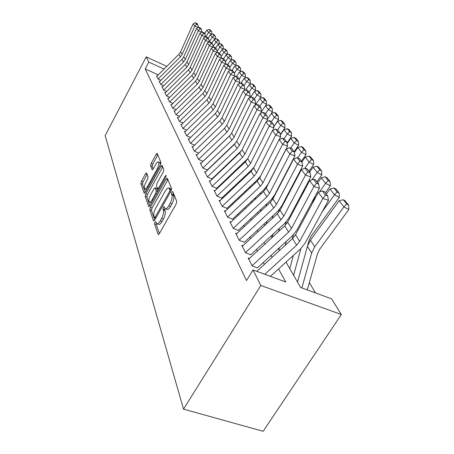 <?xml version="1.0" encoding="UTF-8"?>
<svg xmlns="http://www.w3.org/2000/svg" width="454" height="454" viewBox="0 0 454 454"><rect width="100%" height="100%" fill="white"/><g stroke="black" fill="none" stroke-linecap="round" stroke-linejoin="round"><path stroke-width="0.68" d="M154.95 222.114L154.547 223.896L158.071 234.292L159.331 233.668L176.169 203.982L176.731 201.366L172.747 191.56L171.845 192.07L171.453 193.852L171.958 195.101C172.492 197.195 171.89 199.93 170.165 203.301L168.774 205.764C167.339 208.165 166.13 209.118 165.148 208.63L164.127 206.57L163.344 207.189L162.946 208.971L163.423 210.253C163.917 212.398 163.309 215.134 161.601 218.476L160.234 220.899C158.838 223.237 157.663 224.157 156.715 223.669L155.711 221.512L154.95 222.114M156.437 223.357L156.301 224.548L159.388 233.577M173.405 193.177L173.212 194.539L173.717 195.793L171.958 195.101M164.876 208.335L164.706 209.64L165.182 210.928L163.423 210.253M146.619 173.025L145.518 173.734L141.415 181.237L140.876 183.512L144.134 193.137L145.252 192.462L160.438 164.91L160.971 162.572L157.186 153.378L156.159 154.286L151.125 163.485L150.592 165.755L152.186 169.836L153.208 168.95L155.733 164.342C156.857 162.413 157.782 161.607 158.52 161.93C159.326 163.105 158.945 165.313 157.379 168.548L147.414 186.645C146.33 188.512 145.439 189.278 144.735 188.943C143.946 187.729 144.327 185.51 145.882 182.287L147.516 179.313L148.055 177.009L146.619 173.025M158.27 74.859L145.206 68.929L148.798 62.067L146.199 56.892L105.152 135.604L183.518 409.128L263.15 431.3L341.323 314.514L331.607 298.863L300.61 287.456L286.037 262.117M145.206 68.929L246.488 280.555L253.031 269.954L260.812 285.475L183.518 409.128M150.359 207.404L149.797 209.862L153.48 220.735L154.695 220.094L170.982 191.1L171.533 188.575L167.367 178.326L166.136 179.069L150.359 207.404L152.062 208.057L151.5 210.508L154.746 219.997M148.662 206.508L145.201 196.287L145.751 193.926L160.994 166.3L162.067 165.387L163.826 169.603L163.287 171.992L156.965 183.405L156.42 185.799L157.6 188.824L158.673 187.933L165.335 175.942L166.107 175.301L165.806 177.117L149.826 205.849L148.662 206.508L149.128 206.684M249.416 258.451L248.173 257.986L252.186 265.953L257.441 267.9M242.947 245.705L241.755 245.251L245.569 252.816L250.704 254.745M236.801 233.589L235.666 233.152L239.281 240.336L244.309 242.254M230.961 222.068L229.866 221.643L233.311 228.481L238.225 230.382M225.394 211.099L224.344 210.679L227.624 217.194L232.442 219.083M220.094 200.634L219.078 200.231L222.21 206.439L226.926 208.312M215.031 190.646L214.055 190.254L217.04 196.185L221.66 198.035M210.191 181.101L209.254 180.715L212.109 186.384L216.637 188.223M205.566 171.97L204.658 171.595L207.393 177.02L211.831 178.842M201.139 163.23L200.259 162.867L202.876 168.059L207.234 169.864M196.894 154.854L196.043 154.496L198.551 159.473L202.83 161.261M192.825 146.818L192.002 146.472L194.408 151.244L198.602 153.015M188.921 139.106L188.121 138.765L190.43 143.351L217.574 117.053L219.708 114.107L235.535 80.903L233.106 77.628L217.466 110.543L219.708 114.107M185.164 131.694L184.392 131.359L186.611 135.769L213.193 109.947L215.275 107.053L230.723 74.422L228.385 71.284L213.125 103.631L215.275 107.053M181.555 124.566L180.806 124.237L182.939 128.476L208.982 103.126L211.019 100.277L226.098 68.202L223.856 65.183L208.953 96.986L211.019 100.277M178.082 117.705L177.355 117.387L179.409 121.468L204.93 96.56L206.928 93.762L221.654 62.221L219.498 59.315L204.936 90.596L206.928 93.762M174.739 111.105L174.03 110.793L176.01 114.72L179.557 116.269M171.521 104.738L170.829 104.431L172.736 108.222L176.152 109.72M168.411 98.603L167.742 98.302L169.58 101.957L172.872 103.41M165.415 92.678L164.762 92.389L166.539 95.913L169.711 97.321M162.521 86.964L161.885 86.674L163.599 90.079L166.663 91.447M159.729 81.436L159.104 81.158L160.761 84.444L163.718 85.778M270.777 276.486L270.624 276.191M264.387 264.41L263.354 262.469M257.35 251.124L256.47 249.462M250.682 238.526L249.927 237.107M244.343 226.557L243.713 225.366M238.316 215.179L237.794 214.186M232.579 204.34L232.153 203.534M227.108 194.006L226.773 193.376M221.887 184.142L221.637 183.666M216.893 174.716L216.723 174.387M194.55 145.098L190.43 143.351M190.601 137.471L186.611 135.769M186.77 130.128L182.939 128.476M183.093 123.068L179.409 121.468M160.881 80.296L158.02 79.002L156.42 75.824L157.027 76.096M315.485 292.932L309.333 282.626M166.8 66.375L146.199 56.892M164.087 69.076L148.798 62.067M253.031 269.954L285.753 281.991L278.546 268.955M272.116 257.316L271.055 255.398M264.864 244.195L263.956 242.549M257.986 231.75L257.214 230.348M251.454 219.929L250.801 218.749M245.245 208.687L244.706 207.711M239.326 197.984L238.889 197.195M233.691 187.78L233.345 187.162M228.305 178.042L228.05 177.576M223.164 168.74L222.988 168.417M260.812 285.475L341.323 314.514M228.907 162.776L229.088 163.094M234.111 171.822L234.372 172.287M239.553 181.294L239.905 181.906M245.256 191.202L245.705 191.985M251.232 201.593L251.783 202.558M257.503 212.5L258.173 213.669M264.092 223.958L264.892 225.349M271.027 236.018L271.963 237.646M278.33 248.718L279.42 250.614M157.135 223.822L158.474 224.327C159.428 224.821 160.602 223.896 161.999 221.569L160.234 220.899M165.182 210.928C165.682 213.068 165.08 215.809 163.372 219.14L161.999 221.569M165.545 208.783L166.913 209.305C167.895 209.799 169.109 208.846 170.545 206.445L168.774 205.764M173.717 195.793C174.257 197.887 173.666 200.617 171.935 203.988L170.545 206.445M167.906 179.648L152.062 208.057M154.371 217.483L155.223 217.023L169.473 191.639L169.858 189.874L168.928 188.013C167.952 187.559 166.754 188.529 165.341 190.924L155.716 208.119C154.065 211.354 153.463 214.027 153.912 216.127L154.371 217.483M170.312 188.563L171.413 190.09M149.877 205.758L146.858 196.928L145.201 196.287M162.714 166.868L147.408 194.567L146.858 196.928M150.467 195.135C148.855 198.466 148.475 200.776 149.321 202.07C150.053 202.433 150.978 201.661 152.096 199.766L155.711 193.256L156.261 190.833L155.092 187.803L154.042 188.682L150.467 195.135M149.604 202.178L151.511 202.819M156.67 188.421L157.896 191.338M144.985 189.04L146.784 189.681M160.563 164.66L159.939 162.509M157.833 154.842L152.737 164.138L152.209 166.408L153.191 168.979M147.113 174.404L143.027 181.872L142.488 184.142L145.303 192.371M307.267 289.907L317.63 253.383L319.69 249.246L348.848 209.504L343.899 206.905L314.73 246.817L311.648 253.043L301.87 287.921M346.657 204.028L348.627 205.072L345.244 200.787L343.286 199.749L346.657 204.028L343.899 206.905L339.138 200.764L310.434 240.228L307.409 246.397L297.523 282.087M339.138 200.764L343.286 199.749M348.627 205.072L348.848 209.504M256.822 271.35L292.558 238.554L295.526 234.775L318.356 192.371L322.885 198.466L325.461 195.163L327.686 195.918L324.468 191.667L322.261 190.918L325.461 195.163M264.807 274.29L296.638 245.166L299.651 241.341L322.885 198.466L328.458 200.333L305.179 243.049L300.667 248.758L270.436 276.355M328.458 200.333L327.686 195.918M322.261 190.918L318.356 192.371M307.625 245.676L309.117 240.279L311.104 236.228L339.342 197.354L334.502 194.789L322.266 211.695M300.928 248.514L293.602 275.277M293.358 255.426L289.788 268.637M337.197 192.014L339.127 193.046L335.926 188.989L334.008 187.962L337.197 192.014L334.502 194.789L329.99 188.977L326.307 194.091M329.99 188.977L334.008 187.962M339.127 193.046L339.342 197.354M325.331 192.808L330.336 185.851L325.597 183.314L319.378 191.991M316.092 196.571L311.478 203.006M293.369 234.866L292.325 238.77M286.258 241.437L285.243 245.268M328.236 180.635L330.132 181.651L327.09 177.803L325.212 176.793L328.236 180.635L325.597 183.314L321.319 177.803L317.749 182.809M321.319 177.803L325.212 176.793M330.132 181.651L330.336 185.851M316.937 181.742L321.795 174.932L317.153 172.435L311.904 179.818M304.81 189.8L301.428 194.562M286.179 221.91L285.288 225.32M279.426 247.708L278.904 249.717M279.465 228.22L278.614 231.506M319.741 169.841L321.597 170.846L318.708 167.191L316.869 166.192L319.741 169.841L317.153 172.435L313.09 167.197L309.622 172.094M313.09 167.197L316.869 166.192M321.597 170.846L321.795 174.932M308.97 171.232L313.68 164.564L309.129 162.095L304.77 168.286M294.345 183.087L292.036 186.356M279.335 209.589L278.597 212.455M273.036 234.156L272.201 237.425M272.973 215.718L272.264 218.505M311.665 159.587L313.487 160.58L310.74 157.107L308.936 156.119L311.665 159.587L309.129 162.095L305.27 157.118L301.904 161.913M305.27 157.118L308.936 156.119M313.487 160.58L313.68 164.564M248.724 259.086L284.726 225.865L287.603 222.171L309.662 180.675L313.947 186.441L316.472 183.246L318.646 183.995L315.598 179.971L313.442 179.234L316.472 183.246M252.072 265.732L288.591 232.125L291.508 228.39L313.947 186.441L319.395 188.291L296.916 230.082L292.541 235.666L257.435 267.905M319.395 188.291L318.646 183.995M313.442 179.234L309.662 180.675M242.288 246.312L277.303 213.834L280.09 210.213L301.428 169.592L305.491 175.057L307.96 171.97L310.088 172.707L307.199 168.894L305.088 168.162L307.96 171.97M245.466 252.617L280.964 219.77L283.801 216.115L305.491 175.057L310.814 176.89L289.084 217.801L284.84 223.26L250.653 254.83M310.814 176.89L310.088 172.707M305.088 168.162L301.428 169.592M236.176 234.173L270.249 202.405L272.962 198.863L293.619 159.082L297.472 164.269L299.89 161.278L301.972 162.004L299.231 158.389L297.166 157.663L299.89 161.278M239.196 240.166L273.728 208.046L276.48 204.465L297.472 164.269L302.682 166.085L281.65 206.139L277.53 211.49L244.212 242.413M302.682 166.085L301.972 162.004M297.166 157.663L293.619 159.082M230.365 222.63L263.547 191.543L266.18 188.075L286.202 149.099L289.868 154.025L292.234 151.125L294.266 151.846L291.661 148.413L289.641 147.692L292.234 151.125M233.237 228.334L266.856 196.905L269.528 193.404L289.868 154.025L294.958 155.824L274.591 195.061L270.584 200.299L238.095 230.609M294.958 155.824L294.266 151.846M289.641 147.692L286.202 149.099M301.382 161.232L305.962 154.706L301.501 152.266L297.62 157.822M284.601 176.453L283.239 178.399M272.809 197.853L272.252 200.055M266.907 221.348L266.214 224.117M266.753 203.869L266.175 206.207M303.993 149.837L305.775 150.813L303.159 147.51L301.394 146.534L303.993 149.837L301.501 152.266L297.824 147.533L294.379 152.482M297.824 147.533L301.394 146.534M305.775 150.813L305.962 154.706M224.826 211.638L257.163 181.203L259.728 177.803L279.148 139.605L282.632 144.293L284.953 141.478L286.945 142.193L284.465 138.924L282.484 138.209L284.953 141.478M227.562 217.069L260.312 186.31L262.917 182.877L282.632 144.293L287.62 146.069L267.871 184.523L263.973 189.653L232.272 219.361M287.62 146.069L286.945 142.193M282.484 138.209L279.148 139.605M294.164 151.71L298.613 145.314L294.237 142.908L290.668 148.055M275.51 169.915L274.982 170.681M266.583 186.645L266.282 187.877M261.027 209.215L260.454 211.541M260.8 192.627L260.329 194.556M296.683 140.553L298.426 141.517L295.94 138.368L294.203 137.403L296.683 140.553L294.237 142.908L290.736 138.396L287.178 143.538M290.736 138.396L294.203 137.403M298.426 141.517L298.613 145.314M219.543 201.15L251.079 171.345L253.576 168.014L272.428 130.565L275.748 135.031L278.024 132.296L279.976 132.999L277.615 129.884L275.674 129.186L278.024 132.296M260.851 175.596L257.673 179.512L226.728 208.647M222.154 206.332L254.087 176.214L256.618 172.849L275.748 135.031L280.634 136.785L279.216 139.577M280.634 136.785L279.976 132.999M275.674 129.186L272.428 130.565M287.07 142.925L291.604 136.359L287.314 133.987L284.022 138.765M255.381 197.706L254.915 199.624M255.091 181.941L254.722 183.501M289.709 131.7L291.423 132.653L289.05 129.645L287.348 128.698L289.709 131.7L287.314 133.987L283.971 129.679L280.322 134.997M283.971 129.679L287.348 128.698M291.423 132.653L291.604 136.359M214.504 191.145L245.273 161.936L247.708 158.673L266.027 121.944L269.194 126.201L271.418 123.545L273.331 124.243L271.078 121.275L269.182 120.577L271.418 123.545M254.019 167.14L251.669 169.836L221.439 198.415M216.995 196.088L248.145 166.584L250.608 163.287L269.194 126.201L273.978 127.937L272.718 130.44M273.978 127.937L273.331 124.243M269.182 120.577L266.027 121.944M280.254 134.611L284.919 127.812L280.708 125.469L277.649 129.94M249.961 186.776L249.592 188.325M249.621 171.771L249.331 172.997M283.058 123.25L284.743 124.192L282.473 121.32L280.805 120.384L283.058 123.25L280.708 125.469L277.513 121.36L273.785 126.831M277.513 121.36L280.805 120.384M284.743 124.192L284.919 127.812M209.686 181.583L239.729 152.953L242.101 149.752L259.915 113.716L262.934 117.779L265.119 115.197L266.997 115.883L264.847 113.052L262.985 112.365L265.119 115.197M247.742 158.605L216.393 188.643M212.069 186.31L242.47 157.396L244.876 154.161L262.934 117.779L267.627 119.498L266.515 121.734M267.627 119.498L266.997 115.883M262.985 112.365L259.915 113.716M273.756 126.655L278.529 119.646L274.392 117.336L271.418 121.717M244.746 176.379L244.462 177.599M244.366 162.089L244.156 163.003M240.024 180.845L239.82 181.748M276.702 115.18L278.353 116.105L276.185 113.358L274.545 112.439L276.702 115.18L274.392 117.336L271.339 113.404L267.542 119.016M271.339 113.404L274.545 112.439M278.353 116.105L278.529 119.646M271.356 113.398L272.417 111.837L268.354 109.556L265.454 113.858M239.735 166.482L239.53 167.395M239.32 152.85L239.173 153.486M235.246 170.744L235.041 171.652M270.624 107.456L272.247 108.37L270.17 105.742L268.558 104.834L270.624 107.456L268.354 109.556L265.437 105.793L261.356 111.86M265.437 105.793L268.558 104.834M272.247 108.37L272.417 111.837M265.641 105.731L266.566 104.358L262.577 102.11L259.745 106.327M234.917 157.05L234.775 157.68M234.468 144.031L234.383 144.412M230.643 161.119L230.501 161.749M264.807 100.067L266.402 100.97L264.41 98.45L262.826 97.553L264.807 100.067L262.577 102.11L259.779 98.501L255.199 105.351M259.779 98.501L262.826 97.553M266.402 100.97L266.566 104.358M260.159 98.382L260.954 97.196L257.038 94.971L254.28 99.114M230.274 148.044L230.189 148.418M226.2 151.942L226.115 152.317M259.228 92.985L260.795 93.876L258.888 91.458L257.333 90.573L259.228 92.985L257.038 94.971L254.353 91.515L250.398 97.474M254.353 91.515L257.333 90.573M260.795 93.876L260.954 97.196M254.898 91.345L255.579 90.323L251.726 88.127L249.03 92.196M253.882 86.192L255.42 87.072L253.593 84.756L252.061 83.877L253.882 86.192L251.726 88.127L249.155 84.813L245.773 89.932M249.155 84.813L252.061 83.877M255.42 87.072L255.579 90.323M249.842 84.592L250.415 83.723L246.63 81.561L243.997 85.556M248.747 79.671L250.262 80.54L248.503 78.315L246.999 77.452L248.747 79.671L246.63 81.561L244.156 78.377L241.08 83.059M244.156 78.377L246.999 77.452M250.262 80.54L250.415 83.723M244.984 78.105L245.455 77.384L241.732 75.251L239.156 79.178M243.815 73.406L245.302 74.263L243.616 72.124L242.135 71.272L243.815 73.406L241.732 75.251L239.354 72.186L236.472 76.601M239.354 72.186L242.135 71.272M245.302 74.263L245.455 77.384M240.302 71.874L240.688 71.295L237.028 69.184L234.417 73.185M239.076 67.385L240.541 68.231L238.912 66.171L237.459 65.331L239.076 67.385L237.028 69.184L234.741 66.239L232.028 70.398M234.741 66.239L237.459 65.331M240.541 68.231L240.688 71.295M235.802 65.887L236.097 65.427L232.493 63.35L229.815 67.481M234.514 61.591L235.955 62.425L234.389 60.444L232.959 59.61L234.514 61.591L232.493 63.35L230.297 60.513L227.749 64.44M230.297 60.513L232.959 59.61M235.955 62.425L236.097 65.427M231.461 60.115L231.682 59.78L228.135 57.726L225.388 61.982M230.121 56.012L231.534 56.835L230.03 54.923L228.623 54.105L230.121 56.012L228.135 57.726L226.013 54.996L223.623 58.702L222.023 58.078L223.55 60.104L225.167 60.728L223.629 58.702M226.013 54.996L228.623 54.105M231.534 56.835L231.682 59.78M227.278 54.565L223.936 52.312L221.126 56.676M225.888 50.632L227.284 51.444L225.831 49.605L224.441 48.799L225.888 50.632L223.936 52.312L221.887 49.679L219.549 53.322M221.887 49.679L224.441 48.799M227.284 51.444L227.42 54.344M223.243 49.214L219.884 47.091L217.023 51.557M221.807 45.451L223.181 46.251L221.779 44.481L220.411 43.68L221.807 45.451L219.884 47.091L217.909 44.554L215.616 48.135M217.909 44.554L220.411 43.68M223.181 46.251L223.317 49.094M205.083 172.435L234.429 144.366L236.744 141.222L254.075 105.856L256.964 109.743L259.103 107.223L260.942 107.904L258.888 105.197L257.066 104.516L259.103 107.223M241.778 150.359L211.57 179.302M207.359 176.958L237.05 148.611L239.394 145.439L256.964 109.743L261.561 111.44L260.579 113.421M261.561 111.44L260.942 107.904M257.066 104.516L254.075 105.856M200.668 163.678L229.355 136.143L231.614 133.056L248.491 98.336L251.249 102.054L253.355 99.602L255.159 100.277L253.196 97.684L251.403 97.014L253.355 99.602M235.978 142.539L206.95 170.352M202.853 168.014L231.863 140.207L234.151 137.097L251.249 102.054L255.761 103.733L254.904 105.481M255.761 103.733L255.159 100.277M251.403 97.014L248.491 98.336M196.446 155.291L224.497 128.266L226.699 125.236L243.14 91.141L245.784 94.699L247.85 92.31L249.621 92.979L247.742 90.494L245.983 89.83L247.85 92.31M230.28 135.144L202.529 161.783M198.534 159.439L226.904 132.165L229.134 129.106L245.784 94.699L250.216 96.362L249.467 97.894M250.216 96.362L249.621 92.979M245.983 89.83L243.14 91.141M192.388 147.238L219.838 120.713L221.989 117.739L238.021 84.245L240.552 87.656L242.584 85.324L244.32 85.982L242.515 83.604L240.79 82.951L242.584 85.324M194.397 151.222L222.142 124.453L224.321 121.451L240.552 87.656L244.899 89.296L244.258 90.63M244.899 89.296L244.32 85.982M240.79 82.951L238.021 84.245M188.495 139.514L215.361 113.466L217.466 110.543M237.527 78.627L239.235 79.28L237.504 76.998L235.808 76.351L237.527 78.627L235.535 80.903L239.803 82.526L239.258 83.667M239.803 82.526L239.235 79.28M235.808 76.351L233.106 77.628M184.755 132.086L211.065 106.503L213.125 103.631M232.681 72.203L234.355 72.844L232.692 70.654L231.029 70.018L232.681 72.203L230.723 74.422L234.911 76.022L234.451 76.993M234.911 76.022L234.355 72.844M231.029 70.018L228.385 71.284M181.163 124.952L206.939 99.812L208.953 96.986M228.022 66.034L229.667 66.67L228.073 64.564L226.438 63.929L228.022 66.034L226.098 68.202L230.218 69.785L229.838 70.586M230.218 69.785L229.667 66.67M226.438 63.929L223.856 65.183M177.701 118.08L202.961 93.371L204.936 90.596M223.55 60.104L221.654 62.221L225.7 63.787L225.4 64.434M225.7 63.787L225.167 60.728M222.023 58.078L219.498 59.315M174.37 111.468L199.136 87.174L201.071 84.444L215.304 53.674L217.381 56.472L219.242 54.395L220.831 55.019L219.356 53.067L217.778 52.448L219.242 54.395M176.033 114.731L201.031 90.244L202.983 87.491L217.381 56.472L221.359 58.016L221.126 58.521M221.359 58.016L220.831 55.019M217.778 52.448L215.304 53.674M171.158 105.09L195.453 81.204L197.348 78.519L211.269 48.243L213.267 50.933L215.1 48.907L216.666 49.52L215.241 47.642L213.686 47.034L215.1 48.907M172.764 108.234L197.28 84.16L199.192 81.453L213.267 50.933L217.182 52.46L217.012 52.829M217.182 52.46L216.666 49.52M213.686 47.034L211.269 48.243M168.065 98.944L191.9 75.449L193.756 72.805L207.382 43.005L209.305 45.599L211.11 43.618L212.648 44.22L211.275 42.415L209.748 41.808L211.11 43.618M169.62 101.974L193.659 78.298L195.538 75.636L209.305 45.599L213.045 47.352M213.153 47.108L212.648 44.22M209.748 41.808L207.382 43.005M165.074 93.013L188.472 69.893L190.294 67.294L203.63 37.96L205.486 40.463L207.262 38.516L208.772 39.118L207.45 37.37L205.946 36.774L207.262 38.516M166.578 95.93L190.175 72.646L192.014 70.024L205.486 40.463L209.215 42.08M209.271 41.955L208.772 39.118M205.946 36.774L203.63 37.96M219.344 44.049L215.973 42.057L213.068 46.609M217.869 40.446L219.22 41.24L217.869 39.526L216.524 38.738L217.869 40.446L215.973 42.057L214.067 39.606L211.819 43.136M214.067 39.606L216.524 38.738M219.22 41.24L219.356 44.032M215.468 39.112L212.2 37.194L209.254 41.83M214.067 35.622L215.4 36.399L214.089 34.748L212.767 33.971L214.067 35.622L212.2 37.194L210.361 34.827L208.159 38.301M210.361 34.827L212.767 33.971M215.4 36.399L215.525 39.089M211.7 34.345L208.556 32.495L205.798 36.853M210.395 30.957L211.706 31.729L210.446 30.129L209.141 29.357L210.395 30.957L208.556 32.495L206.774 30.208L204.612 33.63M206.774 30.208L209.141 29.357M211.706 31.729L211.831 34.3M162.192 87.287L185.164 64.536L186.952 61.971L200.01 33.091L201.803 35.503L203.551 33.602L205.038 34.192L203.761 32.506L202.28 31.916L203.551 33.602M163.65 90.102L186.804 67.192L188.609 64.61L201.803 35.503L205.526 36.99M205.531 36.978L205.038 34.192M202.28 31.916L200.01 33.091M159.405 81.754L181.969 59.355L183.722 56.835L196.52 28.386L198.25 30.719L199.97 28.852L201.434 29.436L200.203 27.813L198.744 27.229L199.97 28.852M201.843 32.143L198.25 30.719L185.323 59.383L183.552 61.926L160.818 84.472M201.905 32.115L201.434 29.436M198.744 27.229L196.52 28.386M156.715 76.408L178.882 54.355L180.601 51.87L193.143 23.846L194.817 26.099L196.508 24.266L197.955 24.845L196.764 23.273L195.328 22.7L196.508 24.266M198.273 27.478L194.817 26.099L182.15 54.332L180.414 56.835L158.077 79.03M198.404 27.405L197.955 24.845M195.328 22.7L193.143 23.846M156.301 224.548L154.547 223.896M173.212 194.539L171.453 193.852M164.706 209.64L162.946 208.971M163.372 219.14L161.601 218.476M171.935 203.988L170.165 203.301M158.628 234.502L158.071 234.292M167.844 179.756L166.136 179.069M153.991 220.928L153.48 220.735M151.5 210.508L149.797 209.862M156.21 217.398L155.223 217.023M170.46 192.025L169.473 191.639M171.294 190.442L169.858 189.874M171.084 189.278L169.348 188.586M147.408 194.567L145.751 193.926M162.657 166.97L160.994 166.3M159.592 188.297L158.673 187.933M166.147 176.271L165.335 175.942M153.015 200.118L152.096 199.766M156.63 193.614L155.711 193.256M157.833 191.452L156.261 190.833M156.891 188.637L155.211 187.979M148.271 186.98L147.414 186.645M158.242 168.894L157.379 168.548M152.453 169.836L152.073 169.683M152.209 166.408L150.592 165.755M152.737 164.138L151.125 163.485M157.771 154.945L156.159 154.286M144.554 193.302L144.134 193.137M142.488 184.142L140.876 183.512M143.027 181.872L141.415 181.237M147.102 174.364L145.518 173.734M314.73 246.817L310.434 240.228M311.648 253.043L307.409 246.397M292.558 238.554L296.638 245.166M295.526 234.775L299.651 241.341M284.726 225.865L288.591 232.125M287.603 222.171L291.508 228.39M277.303 213.834L280.964 219.77M280.09 210.213L283.801 216.115M270.249 202.405L273.728 208.046M272.962 198.863L276.48 204.465M263.547 191.543L266.856 196.905M266.18 188.075L269.528 193.404M257.163 181.203L260.312 186.31M259.728 177.803L262.917 182.877M251.079 171.345L254.087 176.214M253.576 168.014L256.618 172.849M245.273 161.936L248.145 166.584M247.708 158.673L250.608 163.287M239.729 152.953L242.47 157.396M242.101 149.752L244.876 154.161M234.429 144.366L237.05 148.611M236.744 141.222L239.394 145.439M229.355 136.143L231.863 140.207M231.614 133.056L234.151 137.097M224.497 128.266L226.904 132.165M226.699 125.236L229.134 129.106M219.838 120.713L222.142 124.453M221.989 117.739L224.321 121.451M215.361 113.466L217.574 117.053M211.065 106.503L213.193 109.947M206.939 99.812L208.982 103.126M202.961 93.371L204.93 96.56M199.136 87.174L201.031 90.244M201.071 84.444L202.983 87.491M195.453 81.204L197.28 84.16M197.348 78.519L199.192 81.453M191.9 75.449L193.659 78.298M193.756 72.805L195.538 75.636M188.472 69.893L190.175 72.646M190.294 67.294L192.014 70.024M185.164 64.536L186.804 67.192M186.952 61.971L188.609 64.61M181.969 59.355L183.552 61.926M183.722 56.835L185.323 59.383M178.882 54.355L180.414 56.835M180.601 51.87L182.15 54.332M155.796 218.124L154.559 217.659M170.664 188.699L168.928 188.013M158.996 189.369L157.703 188.864M156.766 188.461L155.092 187.803M160.16 162.6L158.52 161.93"/></g></svg>
